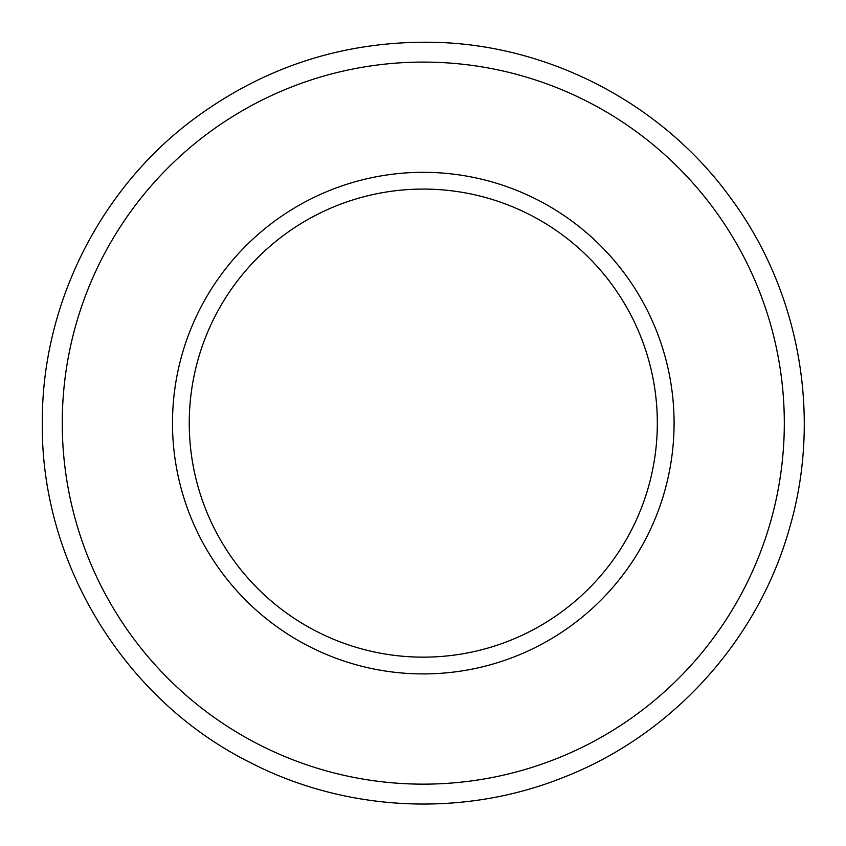 <?xml version="1.0" encoding="UTF-8"?>
<svg xmlns="http://www.w3.org/2000/svg" width="846" height="846" viewBox="0 0 846 846"><rect width="100%" height="100%" fill="white"/><g stroke="black" fill="none" stroke-linecap="round" stroke-linejoin="round"><path stroke-width="1.27" d="M189.25 423.116A234.035 234.035 0 0 0 540.308 625.797A234.035 234.035 0 0 0 540.308 220.436A234.035 234.035 0 0 0 189.25 423.116M172.489 423.116A250.797 250.797 0 0 0 548.684 640.316A250.797 250.797 0 0 0 548.684 205.927A250.797 250.797 0 0 0 172.489 423.116M62.255 423.116A361.031 361.031 0 0 0 603.801 735.777A361.031 361.031 0 0 0 603.801 110.456A361.031 361.031 0 0 0 62.255 423.116M42.3 423.116C41.581 307.13 97.692 192.602 189.779 122.078C262.334 66.971 344.163 40.386 435.256 42.321C551.211 45.25 663.92 104.915 731.515 199.18C800.274 292.6 822.196 418.22 789.149 529.406C757.477 640.993 671.65 735.311 563.542 777.347C463.397 817.585 346.236 812.065 250.321 762.584C124.595 700.16 40.841 563.489 42.3 423.116"/></g></svg>

